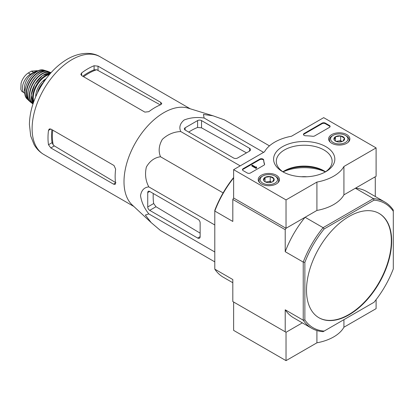 <?xml version="1.0" encoding="UTF-8"?>
<svg xmlns="http://www.w3.org/2000/svg" width="414" height="414" viewBox="0 0 414 414"><rect width="100%" height="100%" fill="white"/><g stroke="black" fill="none" stroke-linecap="round" stroke-linejoin="round"><path stroke-width="0.62" d="M150.96 222.396L132.221 204.971A56.392 32.561 -60 0 1 125.359 169.016A56.392 32.561 -60 0 1 188.127 108.142L212.687 115.682M269.457 145.868L224.398 119.853L212.931 115.76L203.424 114.466L204.143 118.042C196.857 116.955 190.197 117.607 184.163 120.003C180.007 123.47 178.869 127.315 180.758 131.543C173.797 131.818 167.654 134.421 162.34 139.363C158.862 145.371 158.251 151.167 160.503 156.746C154.536 157.589 149.827 161.015 146.365 167.028C144.75 174.118 145.562 180.732 148.807 186.885C144.217 187.351 141.459 190.259 140.517 195.594C141.438 201.991 144.201 208.092 148.807 213.888L145.35 215.063L151.219 222.639L160.503 230.526L214.799 261.876M50.819 147.938L113.539 184.147L115.133 184.406L115.558 182.983A56.392 32.561 -60 0 1 115.635 169.135L114.031 165.522L50.819 129.028L49.313 128.956L48.49 130.369A56.392 32.561 120 0 0 48.49 144.74L50.819 147.938L54.337 145.904L53.246 144.983A51.507 29.736 -60 0 1 52.754 130.146M51.895 129.649A51.408 29.684 120 0 0 52.066 142.68L53.246 144.983M115.936 182.765L54.337 145.904M83.592 76.73A51.507 29.736 -60 0 1 96.69 69.738L94.102 69.868A51.408 29.684 120 0 0 82.733 76.233M81.656 75.612L144.869 112.111L148.802 111.692A56.392 32.561 -60 0 1 160.756 104.706L161.77 103.624L160.756 102.372L98.035 66.157L94.102 65.743A56.392 32.561 120 0 0 81.656 72.926L80.844 74.344L81.656 75.612L81.656 72.926M96.69 69.738L159.587 104.488M45.768 79.183L44.272 80.047L44.888 80.404M44.272 80.047L43.134 82.981M185.156 130.037L233.631 158.024A2.779 1.604 0 0 0 237.558 158.024L249.513 151.12A3.472 2.008 0 0 0 250.532 149.702A3.472 2.008 0 0 0 249.513 148.284L201.53 120.583A2.779 1.604 0 0 0 197.602 120.583L185.156 127.766A2.779 1.604 0 0 0 184.344 128.904A2.779 1.604 0 0 0 185.156 130.037L185.156 127.766M180.758 131.543L240.192 165.864M204.143 118.042L263.583 152.357M148.807 213.888L214.799 251.986M148.807 186.885L214.799 224.983M160.503 156.746L223.115 192.893M149.702 210.359L197.685 238.06A3.472 2.008 -120 0 0 199.419 238.231A3.472 2.008 -120 0 0 200.138 236.642L200.138 222.835A2.779 1.604 -120 0 0 198.177 219.436L149.702 191.449A2.779 1.604 -120 0 0 148.31 191.309A2.779 1.604 -120 0 0 147.736 192.582L147.736 206.953A2.779 1.604 -120 0 0 149.702 210.359L155.985 206.731L153.677 203.522A54.037 31.2 120 0 1 153.263 193.504M318.811 317.673A60.216 34.766 120 0 0 348.754 314.599A60.216 34.766 120 0 0 388.047 261.684A60.216 34.766 120 0 0 379.027 213.381M349.085 314.785A60.216 34.766 120 0 0 388.42 261.726A60.216 34.766 120 0 0 379.193 213.474A60.216 34.766 120 0 0 332.789 229.604A60.216 34.766 120 0 0 306.505 290.204A60.216 34.766 120 0 0 318.977 317.771A60.216 34.766 120 0 0 349.085 314.785M311.789 328.328L293.774 317.926A72.952 42.119 120 0 1 285.215 309.796L303.229 320.198A72.952 42.119 -60 0 0 311.789 328.328A72.952 42.119 -60 0 0 323.106 331.676L324.141 331.081A71.798 41.452 -60 0 1 304.87 319.95L303.229 320.198L303.229 262.098A72.952 42.119 -60 0 1 323.106 227.669L324.141 228.963L374.028 200.164A71.798 41.452 -60 0 1 393.3 211.29L393.3 210.095A72.952 42.119 -60 0 0 384.741 201.97L366.726 191.568A72.952 42.119 120 0 0 355.409 188.22L373.423 198.622A72.952 42.119 -60 0 1 384.741 201.97M374.028 200.164L373.423 198.622L323.106 227.669L305.092 217.272L286.033 228.274L285.215 229.692L285.215 251.696L303.229 262.098L304.87 262.347A71.798 41.452 -60 0 1 324.141 228.963M393.3 211.29L393.3 268.893A71.798 41.452 -60 0 1 374.028 302.277L324.141 331.081M304.87 319.95L304.87 262.347M301.397 176.762A18.992 10.966 180 0 1 306.826 176.773M232.813 282.731L223.353 277.271A72.952 42.119 120 0 1 214.799 269.141L232.813 279.543L232.813 301.547L286.033 332.276L302.334 322.868L286.033 332.276L286.033 360.641L316.912 342.818A41.69 24.069 0 0 0 343.92 327.226L376.103 308.642L376.103 299.648M233.631 177.911A72.952 42.119 120 0 0 214.799 211.042L232.813 221.443L232.813 199.434L233.631 198.016L233.631 169.652L264.505 151.824A41.69 24.069 180 0 1 291.513 136.232L323.701 117.648L376.103 147.907L343.92 166.49A41.69 24.069 180 0 1 316.912 182.082L286.033 199.91L233.631 169.652M376.103 147.907L376.103 176.271L343.92 194.854A41.69 24.069 180 0 1 316.912 210.447L286.033 228.274L233.631 198.016L286.033 228.274L286.033 199.91M285.215 229.692L232.813 199.434M305.092 217.272A72.952 42.119 120 0 0 285.215 251.696M285.215 309.796L285.215 331.805M375.286 196.51L375.286 177.689L374.468 177.218L355.409 188.22M233.631 177.508A71.798 41.452 120 0 0 214.799 210.343L214.799 269.141M188.717 132.092A54.037 31.2 120 0 1 197.602 127.445L201.53 127.838L246.49 152.869M200.138 233.149L155.985 206.731M346.772 134.586A10.624 6.132 180 0 1 349.882 139A10.624 6.132 180 0 1 339.257 145.06A10.624 6.132 180 0 1 328.633 139A10.624 6.132 180 0 1 335.133 133.272A10.624 6.132 180 0 1 346.772 134.586M276.35 175.241A10.624 6.132 180 0 1 279.46 179.655A10.624 6.132 180 0 1 268.841 185.715A10.624 6.132 180 0 1 258.217 179.655A10.624 6.132 180 0 1 264.712 173.927A10.624 6.132 180 0 1 276.35 175.241M325.865 146.659A30.62 17.678 180 0 1 325.865 171.655A30.62 17.678 180 0 1 282.56 171.655A30.62 17.678 180 0 1 282.56 146.659A30.62 17.678 180 0 1 325.865 146.659M250.496 172.964A2.318 1.335 180 0 1 247.22 172.964L243.127 170.599A2.318 1.335 180 0 1 242.449 169.652A2.318 1.335 180 0 1 243.127 168.705L259.759 159.105A2.318 1.335 180 0 1 262.243 158.805A2.318 1.335 180 0 1 263.708 160.006A40.531 23.401 180 0 0 264.556 163.985A2.318 1.335 180 0 1 264.603 164.265A2.318 1.335 180 0 1 263.925 165.207L250.496 172.964M314.692 135.901A2.318 1.335 180 0 1 312.575 136.263A40.531 23.401 180 0 0 305.677 135.771A2.318 1.335 180 0 1 303.446 134.436A2.318 1.335 180 0 1 304.124 133.489L322.061 123.134A2.318 1.335 180 0 1 325.337 123.134L329.43 125.499A2.318 1.335 180 0 1 330.108 126.446A2.318 1.335 180 0 1 329.43 127.388L314.692 135.901M316.912 210.447L316.912 182.082M343.92 194.854L343.92 166.49M325.378 171.872A34.393 19.856 0 0 0 283.047 171.872M283.559 172.208A27.929 16.125 180 0 1 276.283 161.356A27.929 16.125 180 0 1 293.526 146.458A27.929 16.125 180 0 1 323.96 149.956A27.929 16.125 180 0 1 332.142 161.356A27.929 16.125 180 0 1 324.866 172.208M282.907 171.779A27.929 16.125 180 0 1 284.465 170.806A27.929 16.125 180 0 1 323.96 170.806L323.96 170.806A27.929 16.125 180 0 1 325.518 171.779M283.559 171.355A30.62 17.678 180 0 1 324.866 171.355M242.5 169.937A2.318 1.335 180 0 1 243.127 169.274L259.759 159.675A2.318 1.335 180 0 1 262.243 159.374A2.318 1.335 180 0 1 263.708 160.57L263.708 160.006M264.556 163.985L264.556 164.539A40.531 23.401 180 0 1 263.708 160.57M256.556 167.572L256.064 167.856L251.805 165.398L252.297 165.114L255.919 167.204L256.395 166.909L256.556 168.141L256.064 168.426L256.064 167.856M256.639 167.054L256.556 167.665M256.064 168.426L251.805 165.967L251.805 165.398M303.498 134.721A2.318 1.335 180 0 1 304.124 134.058L322.061 123.703A2.318 1.335 180 0 1 325.337 123.703L329.43 126.068A2.318 1.335 180 0 1 330.056 126.725M263.671 180.38A5.351 3.089 180 0 1 265.058 177.399A5.351 3.089 180 0 1 270.223 176.597A5.351 3.089 180 0 1 274.006 178.781L272.619 181.762A5.351 3.089 180 0 1 267.454 182.564A5.351 3.089 180 0 1 265.058 181.762A5.351 3.089 180 0 1 263.671 180.38L265.058 177.399L270.223 176.597L274.006 178.781A5.351 3.089 180 0 1 272.619 181.762M261.881 176.509L262.699 176.033A8.684 5.015 180 0 1 274.979 176.033A8.684 5.015 180 0 1 274.979 183.128A8.684 5.015 180 0 1 262.699 183.128A8.684 5.015 180 0 1 262.699 176.033L261.881 176.509A9.843 5.682 180 0 0 258.998 180.525L258.998 181.891M274.979 176.033L275.802 176.509A9.843 5.682 180 0 1 278.684 180.525A9.843 5.682 180 0 1 277.804 182.869M259.873 182.869A9.843 5.682 180 0 1 258.998 180.525M265.995 182.196A4.632 2.675 180 0 1 267.641 181.725L265.607 182.041M271.713 182.186L270.223 181.327L267.641 181.725A4.632 2.675 180 0 1 271.682 182.196M270.223 181.327L270.223 176.597M265.058 181.715L265.058 177.399M334.093 139.725A5.351 3.089 180 0 1 335.475 136.739A5.351 3.089 180 0 1 340.644 135.942A5.351 3.089 180 0 1 344.422 138.126L343.04 141.107A5.351 3.089 180 0 1 337.876 141.909A5.351 3.089 180 0 1 335.475 141.107A5.351 3.089 180 0 1 334.093 139.725L335.475 136.739L340.644 135.942L344.422 138.126A5.351 3.089 180 0 1 343.04 141.107M332.297 135.854L333.115 135.378A8.684 5.015 180 0 1 345.4 135.378A8.684 5.015 180 0 1 345.4 142.468A8.684 5.015 180 0 1 333.115 142.468A8.684 5.015 180 0 1 333.115 135.378L332.297 135.849A9.843 5.682 180 0 1 332.297 135.849A9.843 5.682 180 0 0 329.415 139.87L329.415 141.231M345.4 135.378L346.218 135.854A9.843 5.682 180 0 1 349.1 139.87A9.843 5.682 180 0 1 348.226 142.214M330.294 142.214A9.843 5.682 180 0 1 329.415 139.87M336.416 141.541A4.632 2.675 180 0 1 338.057 141.071L336.023 141.386M342.13 141.531L340.644 140.667L338.057 141.071A4.632 2.675 180 0 1 342.099 141.541M340.644 140.667L340.644 135.942M335.475 141.06L335.475 136.739M343.92 319.66L343.92 327.226M316.912 330.553L316.912 342.818M286.033 332.276L233.631 302.023L233.631 330.388L286.033 360.641M24.985 93.44A11.349 6.552 -60 0 1 24.762 93.326L21.668 91.194L20.845 89.346L21.057 83.338L21.668 81.408C23.241 77.635 25.44 74.825 28.266 72.973L31.459 71.13L37.312 70.68M24.762 93.326A11.349 6.552 -60 0 1 23.024 84.228A11.349 6.552 -60 0 1 30.439 74.23L33.632 72.388A11.349 6.552 -60 0 1 37.395 71.296M24.933 91.908A12.736 7.354 -60 0 1 26.977 79.654A12.736 7.354 -60 0 1 36.567 71.757M48.49 130.369L50.819 129.028M48.49 144.74L52.066 142.68M113.539 184.147L115.558 182.983M94.102 69.868L94.102 65.743M98.035 70.225L98.035 66.157M160.756 104.706L160.756 102.372M133.82 206.457L43.796 154.484A56.392 32.561 -60 0 1 43.796 89.367A56.392 32.561 -60 0 1 100.193 56.806L190.217 108.784M249.513 151.12L249.513 148.284M201.53 127.838L201.53 120.583M197.602 127.445L197.602 120.583M197.685 238.06L200.138 236.642M147.736 192.582L149.702 191.449M147.736 206.953L153.677 203.522M243.127 169.274L243.127 168.705M259.759 159.675L259.759 159.105M256.395 167.479L256.395 167.194M329.43 126.068L329.43 125.499M325.337 123.703L325.337 123.134M322.061 123.703L322.061 123.134M304.124 134.058L304.124 133.489M28.266 72.973L30.439 74.23M31.459 71.13L33.632 72.388M37.969 91.924A18.299 10.562 -60 0 1 43.097 83.033M37.565 92.488A13.434 7.757 -60 0 1 43.341 82.453L39.946 87.256L37.327 93.217M35.723 96.721A14.361 8.29 -60 0 1 46.13 78.696M33.772 101.647A17.833 10.293 -60 0 1 36.96 85.419A17.833 10.293 -60 0 1 49.421 74.546M33.43 102.615A18.294 10.562 -60 0 1 36.396 85.093A18.294 10.562 -60 0 1 50.089 73.764M33.079 103.66A18.242 10.531 -60 0 1 34.947 84.254A18.242 10.531 -60 0 1 50.819 72.931M31.185 96.183A18.009 10.397 -60 0 1 43.392 75.032M33.058 103.728A17.818 10.288 -60 0 1 33.363 83.338A17.818 10.288 -60 0 1 50.865 72.885M30.755 102.279L32.98 103.961A18.05 10.422 -60 0 1 32.494 103.635A18.05 10.422 -60 0 1 33.068 83.173A18.05 10.422 -60 0 1 50.503 72.44A18.05 10.422 -60 0 1 51.025 72.698L48.459 71.612A17.786 10.267 -60 0 0 31.557 82.298A17.786 10.267 -60 0 0 30.755 102.279C20.648 95.489 37.529 66.256 48.459 71.612M28.033 92.286A17.554 10.138 -60 0 1 38.445 74.251M29.373 100.721A17.114 9.879 -60 0 1 30.108 81.465A17.114 9.879 -60 0 1 46.42 71.198M29.798 101.306A17.341 10.014 -60 0 1 28.752 100.535A17.341 10.014 -60 0 1 29.803 81.284A17.341 10.014 -60 0 1 45.944 70.747A17.341 10.014 -60 0 1 47.139 71.27L43.972 70.189A16.907 9.76 -60 0 0 28.504 80.539A16.907 9.76 -60 0 0 27.277 99.106C18.868 91.96 33.581 66.478 43.972 70.189M43.796 154.484C39.723 152.088 36.494 148.786 34.103 144.589L30.693 135.963L29.404 124.376C29.689 112.163 33.306 99.924 40.261 87.659C47.506 75.167 56.47 65.702 67.161 59.254C79.892 51.807 92.498 51.941 100.193 56.806M278.684 180.525L278.684 181.891M349.1 139.87L349.1 141.231M37.317 70.675L37.928 71.032M33.073 103.671L31.19 95.163L34.869 84.208L42.513 75.545L50.824 72.926M27.277 99.106L29.803 101.316M21.057 83.338L20.84 89.346"/></g></svg>
